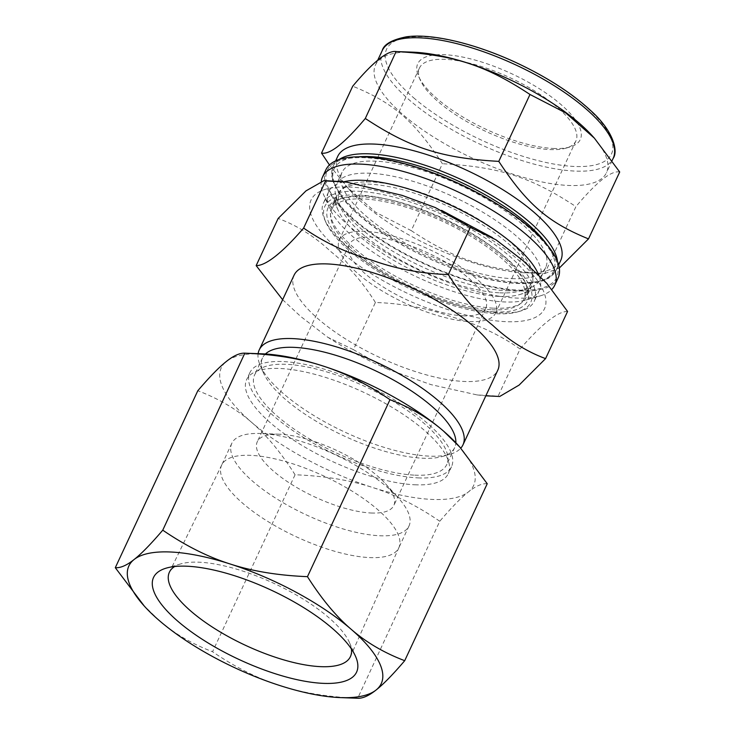 <?xml version="1.0" encoding="UTF-8"?>
<svg xmlns="http://www.w3.org/2000/svg" width="735" height="735" viewBox="0 0 735 735"><rect width="100%" height="100%" fill="white"/><g stroke="black" fill="none" stroke-linecap="round" stroke-linejoin="round"><path stroke-width="0.55" stroke-dasharray="3.67 2.76" d="M329.436 164.943L346.856 186.956L375.456 212.149L411.233 230.625L442.424 163.721C414.264 120.907 393.161 102.67 352.717 86.197M411.233 230.625C456.132 260.19 487.535 270.287 544.718 273.521L575.918 206.618C531.01 177.043 499.616 166.955 442.424 163.721M544.718 273.521L559.317 268.036M619.706 171.99C611.244 170.364 596.655 181.903 575.918 206.618M499.304 296.407A107.365 36.64 -155 0 0 519.406 294.625A107.365 36.64 -155 0 0 531.671 285.667A107.365 36.64 -155 0 0 449.848 207.077A107.365 36.64 -155 0 0 337.053 194.913A107.365 36.64 -155 0 0 338.072 210.063A107.365 36.64 -155 0 0 499.304 296.407M493.819 308.185A107.365 36.64 -155 0 0 526.177 297.436A107.365 36.64 -155 0 0 525.158 282.286A107.365 36.64 -155 0 0 444.353 218.855A107.365 36.64 -155 0 0 343.824 197.724A107.365 36.64 -155 0 0 331.558 206.682A107.365 36.64 -155 0 0 381.244 267.88A107.365 36.64 -155 0 0 493.819 308.185M518.561 290.086A126.585 43.2 -155 0 0 542.255 287.973A126.585 43.2 -155 0 0 460.248 184.77A126.585 43.2 -155 0 0 328.471 188.289A126.585 43.2 -155 0 0 518.561 290.086M325.899 169.785A128.101 43.714 -155 0 0 385.177 242.789A128.101 43.714 -155 0 0 519.48 290.876A128.101 43.714 -155 0 0 558.086 278.05M321.296 181.104A128.101 43.714 -155 0 0 323.758 195.041A128.101 43.714 -155 0 0 516.135 298.052A128.101 43.714 -155 0 0 540.115 295.92A128.101 43.714 -155 0 0 552.003 289.268M343.695 181.802A116.305 39.69 -155 0 0 328.554 192A116.305 39.69 -155 0 0 329.657 208.409A116.305 39.69 -155 0 0 504.311 301.938A116.305 39.69 -155 0 0 526.076 300.009A116.305 39.69 -155 0 0 539.361 290.297A116.305 39.69 -155 0 0 538.727 274.991M499.221 312.853A116.305 39.69 -155 0 0 520.996 310.914A116.305 39.69 -155 0 0 534.271 301.212A116.305 39.69 -155 0 0 445.64 216.09A116.305 39.69 -155 0 0 323.464 202.915A116.305 39.69 -155 0 0 324.567 219.324A116.305 39.69 -155 0 0 499.221 312.853M496.52 313.744A113.603 38.771 -155 0 0 517.78 311.851A113.603 38.771 -155 0 0 444.179 219.223A113.603 38.771 -155 0 0 325.917 222.383A113.603 38.771 -155 0 0 496.52 313.744M494.379 311.888A110.066 37.559 25 0 1 363.485 260.08A110.066 37.559 25 0 1 340.617 198.661A110.066 37.559 25 0 1 443.674 220.316A110.066 37.559 25 0 1 526.508 285.345A110.066 37.559 25 0 1 494.379 311.888M499.828 292.833A106.015 36.18 -155 0 0 519.682 291.069A106.015 36.18 -155 0 0 531.782 282.222A106.015 36.18 -155 0 0 450.987 204.624A106.015 36.18 -155 0 0 339.616 192.607A106.015 36.18 -155 0 0 340.617 207.573A106.015 36.18 -155 0 0 499.828 292.833M506.213 290.738A112.391 38.358 -155 0 0 527.252 288.864A112.391 38.358 -155 0 0 540.087 279.484A112.391 38.358 -155 0 0 454.441 197.228A112.391 38.358 -155 0 0 336.373 184.485A112.391 38.358 -155 0 0 337.438 200.352A112.391 38.358 -155 0 0 506.213 290.738M491.926 309.775A106.015 36.18 -155 0 0 523.88 299.163A106.015 36.18 -155 0 0 443.086 221.566A106.015 36.18 -155 0 0 331.715 209.558A106.015 36.18 -155 0 0 380.776 269.975A106.015 36.18 -155 0 0 491.926 309.775M553.271 148.461A89.67 30.604 -155 0 0 570.057 146.972A89.67 30.604 -155 0 0 511.964 73.858A89.67 30.604 -155 0 0 418.61 76.348A89.67 30.604 -155 0 0 553.271 148.461M549.899 149.572A86.298 29.446 -155 0 0 566.051 148.139A86.298 29.446 -155 0 0 575.909 140.936A86.298 29.446 -155 0 0 510.136 77.772A86.298 29.446 -155 0 0 419.483 67.997A86.298 29.446 -155 0 0 420.301 80.17A86.298 29.446 -155 0 0 549.899 149.572M412.758 52.167A127.421 43.484 -155 0 0 375.512 64.974A127.421 43.484 -155 0 0 434.477 137.592A127.421 43.484 -155 0 0 568.082 185.431A127.421 43.484 -155 0 0 606.485 172.679A127.421 43.484 -155 0 0 592.355 135.92M337.705 156.426A123.039 41.987 -155 0 0 351.348 191.918A123.039 41.987 -155 0 0 523.651 272.74A123.039 41.987 -155 0 0 524.762 272.786A123.039 41.987 -155 0 0 560.731 260.429M511.845 278.657A112.391 38.358 -155 0 0 545.719 267.411A112.391 38.358 -155 0 0 460.073 185.156A112.391 38.358 -155 0 0 341.995 172.413A112.391 38.358 -155 0 0 394.006 236.468A112.391 38.358 -155 0 0 511.845 278.657M338.945 250.212A128.754 43.935 -155 0 0 539.674 314.718A128.754 43.935 -155 0 0 404.774 198.147A128.754 43.935 -155 0 0 338.945 250.212M567.567 311.456C557.911 311.263 541.3 324.401 520.104 348.987L498.109 396.147L499.69 396.477M520.104 348.987C499.506 334.645 476.758 323.951 451.86 316.914C427.742 308.204 402.256 303.39 375.401 302.48L353.406 349.649L388.438 369.521L431.105 384.662L477.079 394.925L498.109 396.147M282.635 299.715L300.67 316.445L327.718 337.236L353.406 349.649M375.401 302.48C362.585 281.992 347.747 265.05 330.888 251.646C314.81 236.578 297.225 225.516 278.152 218.451M294.064 275.212A112.391 38.358 -155 0 0 318.365 319.091A112.391 38.358 -155 0 0 463.914 381.456A112.391 38.358 -155 0 0 497.788 370.201M487.232 483.731C482.068 483.308 475.802 486.028 468.443 491.899C461.148 497.623 451.584 507.407 439.769 521.262L357.697 698.25M439.769 521.262C417.214 505.799 394.741 494.526 372.36 487.415C350.044 480.157 324.282 475.94 295.066 474.764L212.544 651.725C235.099 667.178 257.572 678.46 279.952 685.571C302.269 692.829 328.04 697.046 357.247 698.222M142.765 604.39L158.98 620.303C173.965 633.359 191.817 643.832 212.544 651.725M295.066 474.764C281 452.585 266.438 435.056 251.379 422.147C236.394 409.101 218.543 398.627 197.816 390.726M261.982 353.811A139.227 47.509 -155 0 0 226.49 361.372A139.227 47.509 -155 0 0 251.379 422.147A139.227 47.509 -155 0 0 372.36 487.415A139.227 47.509 -155 0 0 468.443 491.899A139.227 47.509 -155 0 0 458.199 445.309M351.367 648.913A99.868 34.076 -155 0 0 349.456 642.546A99.868 34.076 -155 0 0 274.293 583.544A99.868 34.076 -155 0 0 180.782 563.892A99.868 34.076 -155 0 0 174.682 566.52M369.374 557.571A97.764 33.36 -155 0 0 398.839 547.786A97.764 33.36 -155 0 0 398.921 547.603A97.764 33.36 -155 0 0 324.337 476.234A97.764 33.36 -155 0 0 221.722 464.97A97.764 33.36 -155 0 0 221.639 465.154A97.764 33.36 -155 0 0 266.869 520.867A97.764 33.36 -155 0 0 369.374 557.571M379.545 535.741A97.764 33.36 -155 0 0 409.018 525.957A97.764 33.36 -155 0 0 398.168 497.76A97.764 33.36 -155 0 0 260.392 433.503A97.764 33.36 -155 0 0 231.81 443.334A97.764 33.36 -155 0 0 277.049 499.047A97.764 33.36 -155 0 0 379.545 535.741M371.129 513.002A75.347 25.707 -155 0 0 393.841 505.459A75.347 25.707 -155 0 0 385.48 483.722A75.347 25.707 -155 0 0 279.291 434.21A75.347 25.707 -155 0 0 257.268 441.781A75.347 25.707 -155 0 0 292.135 484.714A75.347 25.707 -155 0 0 371.129 513.002M463.078 315.82A75.347 25.707 -155 0 0 485.78 308.277A75.347 25.707 -155 0 0 428.367 253.134A75.347 25.707 -155 0 0 349.217 244.599A75.347 25.707 -155 0 0 384.083 287.541A75.347 25.707 -155 0 0 463.078 315.82M469.702 321.553A86.298 29.446 -155 0 0 495.712 312.908A86.298 29.446 -155 0 0 429.947 249.753A86.298 29.446 -155 0 0 339.285 239.968A86.298 29.446 -155 0 0 379.223 289.149A86.298 29.446 -155 0 0 469.702 321.553M258.132 353.664A112.391 38.358 -155 0 0 260.319 365.736A112.391 38.358 -155 0 0 429.093 456.123A112.391 38.358 -155 0 0 450.132 454.248A112.391 38.358 -155 0 0 460.781 448.166M265.436 353.985A106.015 36.18 -155 0 0 262.496 357.991A106.015 36.18 -155 0 0 263.498 372.957A106.015 36.18 -155 0 0 422.708 458.217A106.015 36.18 -155 0 0 442.562 456.453A106.015 36.18 -155 0 0 454.662 447.606A106.015 36.18 -155 0 0 455.847 442.773M414.806 475.159A106.015 36.18 -155 0 0 446.761 464.548A106.015 36.18 -155 0 0 365.966 386.95A106.015 36.18 -155 0 0 254.595 374.933A106.015 36.18 -155 0 0 303.656 435.359A106.015 36.18 -155 0 0 414.806 475.159M417.967 477.888A111.242 37.963 -155 0 0 451.501 466.753A111.242 37.963 -155 0 0 366.719 385.333A111.242 37.963 -155 0 0 249.854 372.728A111.242 37.963 -155 0 0 301.332 436.131A111.242 37.963 -155 0 0 417.967 477.888M414.76 484.778A111.242 37.963 -155 0 0 448.286 473.652A111.242 37.963 -155 0 0 363.503 392.233A111.242 37.963 -155 0 0 246.638 379.618A111.242 37.963 -155 0 0 298.116 443.021A111.242 37.963 -155 0 0 414.76 484.778M413.419 97.599A124.05 42.336 -155 0 0 606.825 159.752A124.05 42.336 -155 0 0 476.85 47.435A124.05 42.336 -155 0 0 413.419 97.599M382.209 50.614A127.421 43.484 -155 0 0 409.753 100.364A127.421 43.484 -155 0 0 574.77 171.071A127.421 43.484 -155 0 0 613.183 158.319M339.083 159.541A123.039 41.987 -155 0 0 333.148 166.193A123.039 41.987 -155 0 0 359.746 214.225A123.039 41.987 -155 0 0 519.094 282.506A123.039 41.987 -155 0 0 556.174 270.186A123.039 41.987 -155 0 0 557.461 261.366M358.34 156.84A121.018 41.298 -155 0 0 360.343 216.017A121.018 41.298 -155 0 0 501.72 281.579A121.018 41.298 -155 0 0 547.152 244.884M337.053 194.913L331.558 206.682M531.671 285.667L526.177 297.436M519.406 294.625L542.255 287.973M338.072 210.063L328.471 188.289M526.076 300.009L540.115 295.92M329.657 208.409L323.758 195.041M328.554 192L323.464 202.915M539.361 290.297L534.271 301.212M517.78 311.851L520.996 310.914M325.917 222.383L324.567 219.324M343.824 197.724L340.617 198.661M525.158 282.286L526.508 285.345M519.682 291.069L527.252 288.864M340.617 207.573L337.438 200.352M339.616 192.607L331.715 209.558M531.782 282.222L523.88 299.163M566.051 148.139L570.057 146.972M420.301 80.17L418.61 76.348M377.689 60.316L375.512 64.974M612.108 160.616L606.485 172.679M524.762 272.786L545.131 273.539M351.348 191.918L346.856 186.956M335.619 160.901L333.148 166.193L331.816 176.749L332.707 180.709L339.193 193.627C344.072 200.747 350.944 208.152 359.819 215.824C394.686 246.602 460.156 276.571 504.945 282.249C524.735 284.969 539.361 283.572 548.834 278.06L556.174 270.186L558.646 264.894M341.995 172.413L336.373 184.485M545.719 267.411L540.087 279.484M327.746 337.2C346.626 349.428 366.866 360.187 388.457 369.475M477.079 394.915L485.835 395.825M346.644 182.151L343.052 181.729M435.267 207.592L441.579 210.366M492.505 237.635L495.978 239.867M180.782 563.892L166.33 568.1M349.456 642.546L355.529 656.318M221.722 464.97L169.473 572.041M398.921 547.603L350.485 656.456M231.81 443.334L221.639 465.154M409.018 525.957L398.839 547.786M279.291 434.21L260.392 433.503M385.48 483.722L398.168 497.76M349.217 244.599L257.268 441.781M485.78 308.277L393.841 505.459M419.483 67.997L339.285 239.968M575.909 140.936L495.712 312.908M442.562 456.453L450.132 454.248M263.498 372.957L260.319 365.736M262.496 357.991L254.595 374.933M454.662 447.606L446.761 464.548M249.854 372.728L246.638 379.618M451.501 466.753L448.286 473.652"/><path stroke-width="1.1" d="M588.505 238.893C548.062 222.42 526.958 204.183 498.789 161.378L529.99 94.475L565.766 112.942L594.367 138.143L619.706 171.99L588.505 238.893L559.317 268.036M498.789 161.378C441.606 158.135 410.204 148.047 365.304 118.482C344.568 143.187 329.969 154.727 321.517 153.1L352.717 86.197C373.454 61.492 388.043 49.952 396.496 51.579C453.688 54.813 485.082 64.9 529.99 94.475M594.367 138.143L592.355 135.92A127.421 43.484 -155 0 0 412.758 52.167L396.091 51.551L365.304 118.482M321.517 153.1L329.436 164.943M552.003 289.268A128.101 43.714 -155 0 0 554.741 285.235L558.086 278.05A128.101 43.714 -155 0 0 460.468 184.301A128.101 43.714 -155 0 0 325.899 169.785L322.546 176.96A128.101 43.714 -155 0 0 321.296 181.104M554.741 285.235A128.101 43.714 -155 0 0 457.115 191.477A128.101 43.714 -155 0 0 322.546 176.96M538.727 274.991A116.305 39.69 -155 0 0 453.633 206.544A116.305 39.69 -155 0 0 343.695 181.802M558.646 264.894L560.731 260.429A123.039 41.987 -155 0 0 466.964 170.373A123.039 41.987 -155 0 0 337.705 156.426L335.619 160.901M485.835 395.825L499.69 396.477L519.13 385.076L545.572 358.616C526.499 351.55 508.914 340.48 492.836 325.412C475.977 312.017 461.139 295.075 448.322 274.587C421.467 273.668 395.981 268.863 371.864 260.153C346.966 253.116 324.218 242.421 303.619 228.08L325.614 180.92L346.644 182.142L402.073 195.354L435.285 207.546L470.317 227.418L496.006 239.831L523.054 260.622L546.822 283.37L567.567 311.456L545.572 358.616M470.317 227.418L448.322 274.587M325.614 180.92L324.034 180.589L305.99 190.87L278.152 218.451L256.157 265.611L282.635 299.715M303.619 228.08C282.424 252.665 265.813 265.804 256.157 265.611M460.781 448.166A112.391 38.358 -155 0 0 462.967 444.868L497.788 370.201A112.391 38.358 -155 0 0 412.133 287.945A112.391 38.358 -155 0 0 294.064 275.212L259.253 349.869A112.391 38.358 -155 0 0 258.132 353.664M404.709 660.692C383.982 652.799 366.131 642.326 351.146 629.27C336.088 616.371 321.526 598.832 307.46 576.663C278.253 575.487 252.491 571.26 230.174 564.002C207.784 556.9 185.312 545.618 162.757 530.165C150.941 544.01 141.386 553.804 134.092 559.519C126.723 565.399 120.457 568.118 115.294 567.696L197.816 390.726C209.64 376.88 219.195 367.087 226.49 361.372C233.849 355.501 240.115 352.772 245.279 353.195C274.495 354.38 300.257 358.597 322.573 365.855C344.954 372.957 367.426 384.24 389.982 399.693C410.709 407.594 428.56 418.068 443.545 431.114L459.761 447.036L487.232 483.731L404.709 660.692C392.894 674.546 383.33 684.331 376.035 690.055A139.227 47.509 -155 0 0 351.146 629.27A139.227 47.509 -155 0 0 230.174 564.002A139.227 47.509 -155 0 0 134.092 559.519A139.227 47.509 -155 0 0 144.326 606.118A139.227 47.509 -155 0 0 158.98 620.303A139.227 47.509 -155 0 0 279.952 685.571A139.227 47.509 -155 0 0 340.544 697.616A139.227 47.509 -155 0 0 376.035 690.055C368.676 695.926 362.41 698.654 357.247 698.222M389.982 399.693L307.46 576.663M459.761 447.036L458.199 445.309A139.227 47.509 -155 0 0 443.545 431.114A139.227 47.509 -155 0 0 322.573 365.855A139.227 47.509 -155 0 0 261.982 353.811L244.838 353.177L162.757 530.165M115.294 567.696L144.326 606.118M174.682 566.52A99.868 34.076 -155 0 0 169.473 572.041A99.868 34.076 -155 0 0 215.355 628.995A99.868 34.076 -155 0 0 320.304 666.636A99.868 34.076 -155 0 0 350.485 656.456A99.868 34.076 -155 0 0 351.367 648.913M322.821 683.339A112.023 38.229 -155 0 0 355.529 656.318A112.023 38.229 -155 0 0 271.215 590.141A112.023 38.229 -155 0 0 166.33 568.1A112.023 38.229 -155 0 0 189.612 630.602A112.023 38.229 -155 0 0 322.821 683.339M462.967 444.868A112.391 38.358 -155 0 0 377.321 362.612A112.391 38.358 -155 0 0 259.253 349.869M455.847 442.773A106.015 36.18 -155 0 0 373.867 370.008A106.015 36.18 -155 0 0 265.436 353.985M382.209 50.614C383.872 44.33 391.93 39.736 406.372 36.823C431.941 33.139 475.775 43.696 516.981 63.026C547.29 77.322 571.94 93.244 590.922 110.783C613.725 131.234 618.273 151.346 613.183 158.319A127.421 43.484 -155 0 0 516.071 65.057A127.421 43.484 -155 0 0 382.209 50.614L377.689 60.316M557.461 261.366A123.039 41.987 -155 0 0 462.407 180.13A123.039 41.987 -155 0 0 339.083 159.541M547.152 244.884A121.018 41.298 -155 0 0 358.34 156.84M613.183 158.319L612.108 160.616M343.052 181.729L324.117 180.589M441.579 210.366L492.505 237.635M340.544 697.616L357.697 698.25"/></g></svg>
